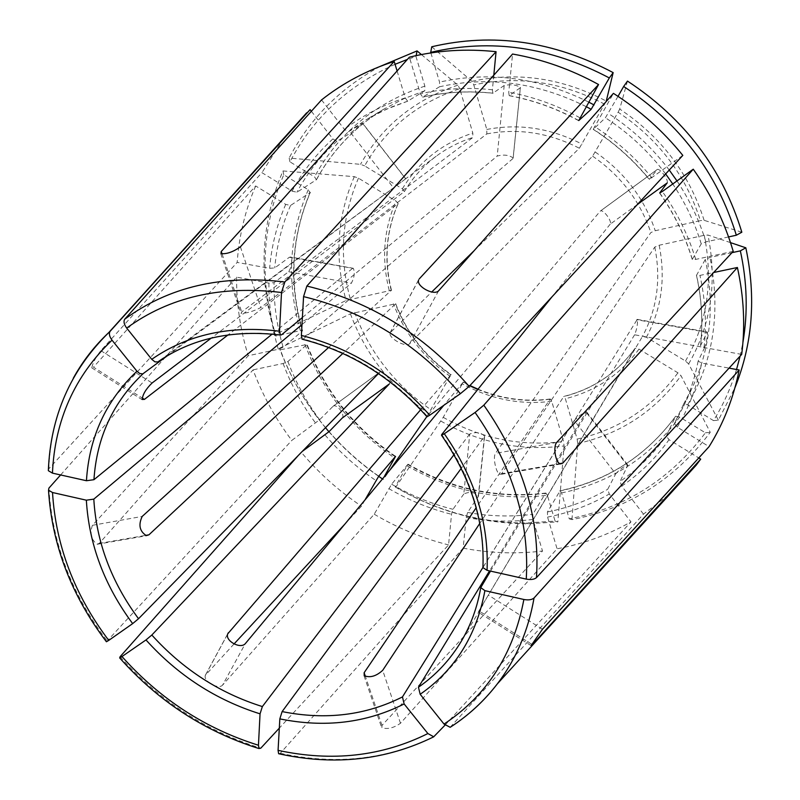 <?xml version="1.0" encoding="UTF-8"?>
<svg xmlns="http://www.w3.org/2000/svg" width="800" height="800" viewBox="0 0 800 800"><rect width="100%" height="100%" fill="white"/><g stroke="black" fill="none" stroke-linecap="round" stroke-linejoin="round"><path stroke-width="0.6" stroke-dasharray="4 3" d="M308.24 189.74C289.03 235.27 286.41 282.23 300.37 330.63L275.7 336.03L269.71 312.13L266.14 287.83C262.45 248.51 268.32 210.82 283.77 174.76L308.24 189.74L310.08 192.65L290.54 205.46L285.7 204.39L255.66 185.95L93.45 367.18L142.15 397.97M300.37 330.63L302.47 330.58L302.28 331.08L283.16 347.29L278.33 349.25L248.25 355.73L92.43 525.31C89.58 533.46 91.13 539.74 97.09 544.15L99.23 543.43L253.06 369.86C262.52 395.14 275.43 418.65 291.8 440.4L319.63 419.74L333.04 406.32L380.15 371.89C383.57 369.73 392.01 380.9 389.25 384.02M255.66 185.95C245.21 210.37 239.05 235.85 237.18 262.41L269.64 268.33L274.77 267.9L289.43 257.23L290.54 257.1C292.55 261.32 291.92 266.2 288.67 271.72L274.04 282.66C273.81 304.52 276.85 326.06 283.16 347.29M283.77 174.76L282.99 170.94C267.32 207.53 261.36 245.77 265.12 285.66L268.75 310.33L274.84 334.6L346.1 300.48L391.44 290.27L328.63 347.46M275.7 336.03L274.84 334.6M282.99 170.94L354.32 176.66L358.46 178.17L396.03 201.06L398.15 203.59L228.04 334.91M325.48 427.69C305.9 404.2 290.85 378.23 280.31 349.79L307.05 344.45L287.93 361.53L283.11 363.5L253.06 369.86M328.95 431.77C343.68 448.66 360.24 463.51 378.64 476.31M382.5 478.93L383.98 477.15M342.29 417.99C345.28 414.75 336.98 403.77 333.33 406.09L333.04 406.32M280.31 349.79L279.43 348.29C300.13 402.77 334.78 446.49 383.39 479.48L389.95 469.98M279.43 348.29L350.4 313.81L395.67 303.75L342.88 353.43M426.83 416.59L451.09 374.58L420.66 409.72M407.25 465.89C451.34 491.18 498.04 500.98 547.36 495.29L555.08 521.09L526.02 523.01C479.58 522.8 435.99 510.78 395.24 486.95L407.7 464.5L391.64 484.21L374.22 514.21L222.55 685.16L245.29 643.66M547.36 495.29L545.94 493.09L545.43 493.37L532.85 514.34L532.96 519.46L542.52 551.02L382.01 725.4L381.89 727.73C387.49 729.51 393.68 728.02 400.48 723.26L557.08 548.79C583.26 543.97 607.89 534.99 630.98 521.86L609.29 493.99L607.69 489.31L615.72 473.86L574.28 420.53C578.71 416.02 582.74 413.11 586.36 411.79L489.55 570.9M395.24 486.95L395.73 487.22L443.22 417.34L463.27 382.1L443.82 405.32M555.08 521.09L557.86 521.86L564.08 445.94L563.55 441.52L551.72 401.3L550.28 399.01L476.16 507.76M561.55 492.93C610.3 482.75 649.67 457.45 679.65 417.04L705.39 432.8C670.63 479.13 625.25 507.81 569.24 518.83L561.55 492.93L560.12 490.71L547.43 511.97L547.56 517.11L557.08 548.79M679.65 417.04L675.65 416.26L666.24 436.04L669.04 439.7L698.77 457.95M569.24 518.83L571.96 519.61C628.82 508.47 674.92 479.38 710.26 432.33L681.03 375.73L677.92 372.82L638.98 349.09L635.08 348.29C617.13 372.88 593.4 388.92 563.88 396.41L479.76 523.44M571.96 519.61L577.7 443.52L577.15 439.09L565.37 398.73L563.91 396.42M736.53 369.5C730.96 387.76 723.29 404.79 713.51 420.61L687.65 404.81L683.62 404.05L674.43 423.5L677.26 427.15L709.08 446.64M740.13 356.1L742.94 342.27M731.98 252.66L709.94 257.4L705.32 259.39L696.49 275.37L699.95 275.41L713.65 272.51M713.51 420.61L718.38 420.19L735 387.55M718.38 420.19L688.64 363.94L685.51 361.03L646.39 337.24L642.46 336.46L478.3 611.99L635.05 348.33C617 373.04 593.16 389.14 563.55 396.63M730.51 242.63L707.97 235.04L704.25 235.3L659.17 245.24L654.79 247.08L501.63 473.69L499.94 474.37C496.25 473.73 492.62 457.61 495.42 453.37L650.86 232.56L655.25 230.73L700.4 220.62C685.95 175.38 658.52 139.25 618.12 112.2L592.59 156.16L409.55 343.83C405.5 347.75 388.25 337.96 390.05 332.89L431.73 291.97M728.56 236.93L705.87 241.89L701.23 243.86L692.26 259.42L695.71 259.4L733.21 251.33M618.03 96.34L605.41 117.78L593.25 129.35L613.43 93.36M667.18 182.92C669 180.38 659.88 167.93 657.27 169.48L649.39 179.33C633.32 159.76 614.66 143.08 593.43 129.29M741.84 232.21L704.11 220.32L700.4 220.62M627.47 81.09L619.71 109.06L618.12 112.2M430.89 52.93L439.56 82.12L439.53 86.77L422.67 97.13L420.39 93.81L409.38 57.18M431.75 46.77L471.95 81.33L473.79 84.92L486.79 129.46L486.83 133.9L260.81 307.56C253.11 311.42 246.58 313.34 241.22 313.31L241.73 311.89L472.83 137.5L472.81 133.06L459.76 88.7C417.41 102.94 385.7 128.66 364.64 165.87L402.38 188.82L404.35 191.6L211.3 338.07M471.95 81.33C517.54 71.48 562.31 78.06 606.27 101.07L579.36 148.24L474.14 250.68M397.09 70.97L405.25 97.91L407.62 101.21L424.8 90.77L424.86 86.13L415.98 56.49L407.39 59.41M395.07 64.3C347.94 85.58 312.9 118.09 289.95 161.85L314.54 176.86L316.4 179.75L296.95 192.25L292.11 191.15L261.93 172.66L100.82 350.65C95.77 357.21 92.79 362.86 91.86 367.63L93.45 367.18M289.95 161.85L289.15 158.06L360.5 164.33L364.64 165.87M415.98 56.49L416.15 55.62M380.12 66.41C339.87 88.37 309.54 118.92 289.15 158.06M421.4 54.55L457.9 85.14L459.76 88.7M741.69 354.4L704.05 347.54L700.51 345.65L707.38 332.08C707.61 336.23 706.7 341.39 704.63 347.56L634.61 334.79C637.01 328.77 637.89 323.66 637.23 319.46L482.92 567.58M634.61 334.79L490.51 571.11M574.28 420.53L482.89 567.54M278.61 753.65L280.29 753.29L463.15 548.15L466.22 517.47L467.64 512.45L478.45 496.1C474.71 492.05 469.83 491.34 463.81 493.99L469.74 434.02C475.81 431.65 480.76 432.35 484.6 436.11L461.26 468.36M469.74 434.02L453.99 454.71M379.88 372.11L378.47 373.55M289.43 257.23L353.36 268.4C355.02 272.59 354.36 277.51 351.38 283.16L301.99 324.57M352.37 268.55L272.17 334.08M311.36 111.27L332.89 138.93L336.85 141.32L350.78 132.89L362.6 123.35L405.64 178.83L167.25 355.84M405.26 179.13L157.83 361.91C192.51 338.04 233.72 329.02 281.48 334.86M493.8 75.2L492.4 89.8L492.84 93.24L504.18 85.5C510.65 84.14 516.05 84.75 520.37 87.33L513.13 157.94C508.93 154.97 503.62 154.34 497.21 156.06L302.39 317.53M512.91 158.55L303.24 339.06C351.28 351.46 392.59 377.15 427.18 416.13L600.26 211.13L657.26 169.47M637.45 204.44L610.21 224.15C612.35 221.41 603.4 209.2 600.46 210.97M610.21 224.15L552.03 296.8M463.81 493.99L452.97 509.3L451.53 514.29L448.58 544.93L279.31 728.13M106.47 641.74L291.8 440.4M60.62 474.95L236.59 277.13L268.93 283.11L274.04 282.66M233.99 644.01L205.37 675.28C202.98 681.26 218.28 689.87 222.55 685.16M445.02 725.16L630.98 521.86M704.63 347.56L698.15 361.1L701.68 363.06L729.08 368.13M682.81 155.39L649.39 179.33M427.06 416.74L427.18 416.13M705.39 432.8L710.26 432.33M520.16 87.84L509.14 95.65L508.76 92.21L512.57 54.03M364.92 500.03L361.47 506.17L344.73 524.27M298.24 455.53L301.19 452.19C318.75 473.02 338.84 491.01 361.47 506.17M301.19 452.19L302.25 451.43M463.15 548.15C489.61 553.22 516.06 554.17 542.52 551.02M374.22 514.21C397.63 528.08 422.42 538.32 448.58 544.93M302.12 339.12L303.24 339.06M615.72 473.86C619.95 469.12 623.98 466.24 627.83 465.24L620.1 481.45C637.99 469.11 653.37 453.97 666.24 436.04M450.16 727.29L643.49 514.13L667.49 495.74M643.49 514.13L621.73 486.14L620.1 481.45M321.54 99.92L344.42 129.35L348.36 131.77L362.11 123.51M236.59 277.13C236.39 303.78 240.28 329.98 248.25 355.73M283.48 138.58L261.93 172.66M48.41 470.73L48.79 468.84L237.18 262.41M382.84 479.17L383.39 479.48M395.73 487.22C437.01 511.4 481.2 523.59 528.29 523.81L557.86 521.86M310.08 192.65C291.2 237.36 288.6 283.5 302.28 331.08M290.54 205.46C281.88 225.36 276.63 246.17 274.77 267.9M354.32 176.66C337.09 216.59 334.35 257.87 346.1 300.48M358.46 178.17C341.62 217.13 338.91 257.43 350.32 299.05M389.21 290.34C381.35 259.43 383.62 229.67 396.03 201.06M304.95 344.49C322.77 391.34 352.54 429.09 394.26 457.73M306.87 344.97C324.48 391.22 353.91 428.45 395.16 456.65M329.08 431.64C343.6 448.76 360.17 463.59 378.77 476.14M287.93 361.53C295.71 382.33 306.27 401.74 319.63 419.74M350.4 313.81C365.91 355.2 392.07 388.48 428.87 413.64M354.6 312.38C369.75 352.8 395.29 385.3 431.22 409.89M450.25 376.37C423.76 357.88 404.83 333.7 393.45 303.82M407.7 464.5C451.06 489.34 496.97 498.96 545.43 493.37M440.87 421.1C479.68 443.02 520.75 451.3 564.08 445.94M443.22 417.34C481.14 438.71 521.25 446.77 563.55 441.52M551.72 401.3C520.49 405.14 490.72 399.33 462.4 383.88M559.65 491C607.53 480.93 646.17 456.06 675.58 416.37M577.7 443.52C620.41 433.95 654.85 411.35 681.03 375.73M577.15 439.09C618.82 429.67 652.41 407.58 677.92 372.82M638.98 349.09C620.39 374.54 595.86 391.08 565.37 398.73M687.65 404.81C713.57 360.76 721 311.63 709.94 257.4M683.58 404.11L692.21 387.88C710.6 348.22 714.96 305.38 705.32 259.39M688.64 363.94C711.01 325.1 717.45 282.13 707.97 235.04M685.51 361.03C707.25 323.11 713.5 281.2 704.25 235.3M659.17 245.24C665.79 278.49 661.53 309.16 646.39 337.24M654.79 247.08C661.2 279.36 657.09 309.15 642.46 336.46M705.87 241.89C699.36 220.41 689.73 200.09 676.99 180.93M669.26 170.05C652.26 147.61 631.93 128.74 608.28 113.42M701.23 243.86C694.8 222.75 685.32 202.79 672.77 183.98M665.66 173.94C648.89 151.68 628.81 132.97 605.41 117.78M692.26 259.12C685.08 235.71 674.27 213.69 659.83 193.08M704.11 220.32C689.34 173.88 661.2 136.79 619.71 109.06M595.28 152.06C624.22 171.95 644.21 198.17 655.25 230.73M592.59 156.16C620.66 175.5 640.08 200.97 650.86 232.56M588.68 102.09C539.36 77.64 489.65 70.98 439.56 82.12M586.14 106.62C537.67 82.53 488.8 75.91 439.53 86.77M604.72 104.23C561.89 81.83 518.24 75.39 473.79 84.92M486.79 129.46C519.25 123.28 551.01 128.18 582.06 144.15M424.86 86.13C375.16 102.86 338.39 133.11 314.54 176.86M424.8 90.77L403.76 98.75L384.05 109.02C354.79 126.88 332.24 150.46 316.4 179.75M457.9 85.14C414.46 99.75 382 126.15 360.5 164.33M402.38 188.82C418.52 161.97 441.99 143.39 472.81 133.06M120.08 656.74C159.16 700.67 206.06 731.15 260.78 748.19M391.3 290.66C383.71 260.6 385.93 231.67 397.98 203.86M450.8 374.76C425.06 356.75 406.64 333.22 395.55 304.17M549.87 399.22C525.28 402.34 501.27 399.08 477.83 389.46M469.72 385.8L462.99 382.3M441.69 434.58C453.87 451.76 463.47 469.82 470.49 488.78C480.04 515 484.24 540.93 483.08 566.56M480.94 586.81C477.56 606.76 470.98 624.97 461.21 641.42L483 604.77M486.83 133.9C518.36 127.98 549.21 132.76 579.36 148.24M404.35 191.6C412.65 177.66 423.4 165.77 436.6 155.94C447.51 147.89 459.59 141.75 472.83 137.5M222.07 253.93L241.73 311.89M478.21 497.05L484.37 436.99M438.58 290.84L409.55 343.83M559.88 463.6L501.63 473.69M556.7 442.43L495.42 453.37M288.67 271.72L351.38 283.16M205.9 674.38L227.67 634.03M706.96 332.35L636.66 319.71M542.45 629.24L488.54 595.24M531.81 644.32L478.79 610.79M92.43 525.31L142.2 516.43M657.09 169.62L600.26 211.13M504.18 85.5L497.21 156.06M382.01 725.4L365.41 676.46M350.78 132.89L393.79 188.24M418.55 280.16L390.54 332.08M240.4 246.83L260.81 307.56M493.13 93.2C468.99 90.61 445.57 91.89 422.87 97.07M578.6 120.45C556.52 108.4 533.47 100.13 509.43 95.62M492.4 89.8C467.64 87.13 443.64 88.47 420.39 93.81M325.05 434.97C339.91 452.49 356.86 467.67 375.9 480.51M466.22 517.47C488.51 521.51 510.76 522.18 532.96 519.46M467.64 512.45C489.43 516.38 511.17 517 532.85 514.34M547.43 511.97C568.81 507.7 588.9 500.15 607.69 489.31M547.56 517.11C569.46 512.78 590.03 505.08 609.29 493.99M285.7 204.39C276.85 224.77 271.5 246.08 269.64 268.33M674.43 423.5L683.27 406.9C690.08 392.41 695.06 377.08 698.19 360.93M677.26 427.15C688.99 407.62 697.12 386.26 701.68 363.06M283.11 363.5C291.08 384.79 301.9 404.65 315.59 423.06M695.71 259.4C688.35 235.32 677.23 212.69 662.35 191.5M388.78 488.59C408.59 500.17 429.5 508.73 451.53 514.29M391.64 484.21C411 495.51 431.45 503.87 452.97 509.3M579.88 117.75C557.18 105.34 533.47 96.82 508.76 92.21M621.73 486.14C640.07 473.54 655.84 458.06 669.04 439.7M407.77 101.15L392.24 106.72L377.37 113.52L366.02 119.8L348.36 131.77M405.25 97.91C382.76 105.03 362.48 115.51 344.42 129.35M332.89 138.93C316.15 154.1 302.56 171.51 292.11 191.15M336.85 141.32C320.5 156.11 307.2 173.09 296.95 192.25M700.55 345.44C703.14 322.27 701.79 298.81 696.5 275.08M704.05 347.54C706.74 323.79 705.37 299.75 699.95 275.41M627.9 466.1L586.33 412.52M400.48 723.26L382.69 670.33M100.82 350.65L152.09 383M651.98 177.86C635.51 157.76 616.38 140.65 594.58 126.53M268.93 283.11C268.71 305.48 271.84 327.53 278.33 349.25M48.88 488.15C52.2 543.05 71.55 593.89 106.93 640.68M73.31 378.2C58.22 406.01 50.05 436.23 48.79 468.84M451.17 726.65L455.31 723.88M280.29 753.29C335.96 765.4 387.54 759.66 435.04 736.07M99.23 543.43L145.5 535.41M302.51 330.59C288.86 282.97 291.47 236.87 310.36 192.27M266.14 287.83L265.12 285.66M395.58 456.38C354.2 428.1 324.7 390.78 307.08 344.41M545.96 493.05C497.49 498.69 451.52 489.07 408.05 464.18M675.65 416.25C646.38 455.8 607.86 480.61 560.1 490.69M698.15 361.09C695.01 377.2 690.06 392.47 683.27 406.9L692.21 387.88L683.61 404.05M407.63 101.21L386.13 109.34L366.02 119.8L384.05 109.02C354.9 126.81 332.43 150.29 316.64 179.46M404.83 179.41L436.6 155.94C423.47 165.72 412.77 177.55 404.5 191.42M484.65 436.11L478.5 496.11M205.34 675.27L227.71 633.81M353.38 268.31L290.56 257.01M637.25 319.37L707.4 331.99M531.11 645.63L478.19 612.17M418.56 279.96L390.02 332.87M220.76 253.68L241.03 313.38M513.18 157.95L520.42 87.33M422.66 97.14C445.31 91.97 468.71 90.67 492.86 93.26M692.25 259.45C685.05 235.93 674.19 213.82 659.65 193.11M578.59 120.63C556.41 108.5 533.25 100.18 509.11 95.67M696.47 275.35C701.75 299.1 703.1 322.54 700.5 345.66M586.44 411.72L627.91 465.17M364.03 675.75L381.7 727.81M91.73 367.81L142.07 399.64M405.73 178.76L362.69 123.28M560.59 464.03L499.96 474.53M593.21 129.35C614.52 143.17 633.23 159.9 649.34 179.55M463.25 382.05L469.95 385.55M478.04 389.2C501.59 398.88 525.68 402.14 550.31 398.99M395.69 303.71C406.79 332.87 425.27 356.49 451.14 374.57M398.17 203.58C386.13 231.28 383.9 260.19 391.48 290.29M526.02 523.01L528.29 523.81M380.14 371.89L333.32 406.09M97.1 544.29L146.35 535.76"/><path stroke-width="1.2" d="M482.89 567.54L402.46 696.92L404.13 703.96L427.89 733.55L433.71 736.79L445.02 725.16M404.13 703.96C366.21 723 324.78 727.98 279.83 718.89L278.07 750.35L278.61 753.65M444.04 724.08C486.93 695.59 513.54 654.06 523.87 599.49L484.9 590.65C476.59 635.46 455.02 670.01 420.17 694.29L444.04 724.08L450.16 727.29M325.48 427.69L328.95 431.77M378.64 476.31L382.5 478.93M383.98 477.15L395.53 456.4L378.77 476.14L364.92 500.03M145.99 639.94L121.98 656.54C159.92 699.11 205.42 728.67 258.45 745.24L260.05 713.84C215.87 699.95 177.85 675.32 145.99 639.94L151.83 635.03L389.25 384.02L342.29 417.99L329.08 431.64L302.25 451.43M389.95 469.98L426.83 416.59M526.26 579.11C529.58 521.72 512.53 466.18 475.09 412.47L444.3 433.75C474.69 477.64 488.94 523.17 487.07 570.34L526.26 579.11C530.9 579.93 534.31 579.44 536.48 577.64L741.69 354.4C745.34 325.87 743.91 296.9 737.4 267.49L562.81 463.09L560.57 463.87C555.73 463.42 552.73 446.93 556.7 442.43L733.21 251.33C724.64 222.16 711.32 194.78 693.26 169.19L662.35 191.5L659.72 192.93L667.18 182.92L637.45 204.44M460.38 393.69C416.86 343.81 364.59 311.45 303.57 296.61L301.38 335.43C351.15 348.19 393.93 374.78 429.72 415.21L460.38 393.69L469.15 386.41L682.81 155.39C663.04 130.95 639.91 110.28 613.43 93.36L438.58 290.84C433.84 296 416.14 286.34 418.6 279.97L418.55 280.16M281.51 292.51C221.02 285.14 169.42 296.99 126.69 328.07L151.74 359.32C187.49 334.52 230.09 325.16 279.53 331.23L281.51 292.51L284.82 282.01L496.07 51.69L493.8 75.2M279.53 331.23L280.4 334.98L281.48 334.86L302.39 317.53M151.74 359.32L154.95 361.85L157.78 361.95C191.68 338.38 232.57 329.41 280.44 335.04M736.53 369.5L740.13 356.1M742.94 342.27C748.01 312.39 747.14 281.92 740.35 250.86L731.98 252.66M735 387.55C752.64 343.87 756.25 297.29 745.83 247.8L730.51 242.63M740.35 250.86L745.83 247.8M112.02 340.16C74.68 375.93 54.82 420.25 52.45 473.13L86.44 480.73C89.18 437.02 106.02 400.51 136.94 371.2L112.02 340.16C109.34 336.45 108.72 333.48 110.15 331.27L310.09 109.65L311.36 111.27M136.94 371.2L139.71 373.5L142.74 373.92L167.25 355.84M86.44 480.73L93.94 479.7C96.74 437.4 113.11 402.09 143.05 373.74M618.03 96.34L623.66 86.46C679.66 123.35 717.22 172.94 736.33 235.23L728.56 236.93M736.33 235.23L741.84 232.21C722.51 168.9 684.39 118.53 627.47 81.09L623.66 86.46M52.52 492.52C55.76 545.68 74.5 594.97 108.75 640.39L132.66 623.62C104.42 585.51 88.99 544.37 86.35 500.19L52.52 492.52L48.57 490.23L48.88 488.15L60.62 474.95M86.35 500.19L93.81 499.13L301.99 324.57M132.66 623.62L138.53 618.73C111.24 581.77 96.34 541.91 93.81 499.13M430.89 52.93L430.72 52.35C490.88 38.32 550.41 46.85 609.32 77.95L591.18 109.3L578.77 120.55L598.56 84.53C571.13 69.44 542.47 59.28 512.57 54.03L306.85 286.06L303.57 296.61M609.32 77.95L613.16 72.61C553.31 41.01 492.84 32.4 431.75 46.77L430.72 52.35M613.16 72.61L606.27 101.07M407.39 59.41L395.07 64.3M416.15 55.62L417.06 50.91L380.12 66.41M121.98 656.54L119.69 657.85L120.08 656.74L298.24 455.53M258.45 745.24L259 748.5L260.78 748.19L279.31 728.13M228.04 334.91L144.41 399.4L142.19 399.47C142.68 394.42 145.98 388.93 152.09 383L211.3 338.07M328.63 347.46L142.2 516.43C138.2 524.9 139.58 531.3 146.34 535.62L148.94 534.81L342.88 353.43M420.66 409.72L227.74 633.82C224.8 640.84 240.44 649.39 245.29 643.66L443.82 405.32M476.16 507.76L364.14 672.72L364.21 675.67C370.05 678.02 376.21 676.24 382.69 670.33L479.76 523.44M490.51 571.11L480.75 587.61C477.32 607.34 470.81 625.28 461.21 641.42C450.1 659.89 435.85 675.16 418.45 687.24L489.55 570.9M461.26 468.36L282.12 711.59L279.83 718.89M453.99 454.71L262.36 706.57C219.56 693.12 182.72 669.27 151.83 635.03M378.47 373.55L138.53 618.73M272.17 334.08L93.94 479.7M552.03 296.8L441.69 434.58L441.59 435.24L444.3 433.75M474.14 250.68L431.73 291.97M260.05 713.84L262.36 706.57M496.07 51.69C466.16 48.52 437.27 50.35 409.38 57.18L240.4 246.83C233.07 251.99 226.6 254.25 220.97 253.61L221.24 251.5L394.2 61.44C367.16 70.14 342.94 82.97 321.54 99.92L124.76 319.17C123.36 321.37 124 324.33 126.69 328.07M417.06 50.91L421.4 54.55M397.09 70.97L394.2 61.44M108.75 640.39L106.47 641.74M713.65 272.51L737.4 267.49M698.77 457.95L700.7 459.13L532.35 644.66L531.22 645.44L542.45 629.24L709.08 446.64C723.53 423.44 733.56 397.89 739.16 369.99L729.08 368.13M484.9 590.65L480.75 587.61M523.87 599.49C528.5 600.32 531.89 599.81 534.05 597.98L739.16 369.99M475.09 412.47L483.82 405.16L693.26 169.19M429.72 415.21L427.06 416.74M420.17 694.29L418.45 687.24M487.07 570.34L482.92 567.58C484.79 522.21 471 478.08 441.5 435.23M301.38 335.43L302.12 339.12M667.49 495.74L696.11 465.28L700.7 459.13M310.09 109.65L283.48 138.58M52.45 473.13L48.41 470.73M598.56 84.53L419.2 278.95M344.73 524.27L233.99 644.01M278.07 750.35C332.02 761.99 381.96 756.39 427.89 733.55M676.99 180.93L669.26 170.05M672.77 183.98L665.66 173.94M594.07 104.96L588.68 102.09M591.18 109.3L586.14 106.62M477.83 389.46L469.72 385.8M402.46 696.92C365.77 715.39 325.65 720.28 282.12 711.59M221.24 251.5L222.07 253.93M562.81 463.09L559.88 463.6M227.67 634.03L228.35 632.75M532.35 644.66L531.81 644.32M142.15 397.97L144.41 399.4M365.41 676.46L364.14 672.72M110.15 331.27L108.93 332.4C94.59 345.89 82.71 361.15 73.31 378.2M284.82 282.01C222.19 274.42 168.84 286.81 124.76 319.17M469.15 386.41C424.16 334.69 370.06 301.24 306.85 286.06M536.48 577.64C540.16 518.26 522.6 460.77 483.82 405.16M455.31 723.88C471.33 712.82 485.34 699.49 497.33 683.88C516.09 659.29 528.33 630.65 534.05 597.98M145.5 535.41L148.94 534.81M119.67 657.93C158.36 701.35 204.78 731.55 258.93 748.54M427.05 416.83C392.1 377.42 350.43 351.54 302.05 339.16M48.51 490.3C52.02 544.89 71.31 595.37 106.39 641.74M306.65 112.84L108.93 332.4C70.62 370.05 50.43 416.15 48.35 470.69M469.95 385.55L478.04 389.2M450.2 727.29C468.29 715.61 484 701.14 497.33 683.88L696.11 465.28M433.68 736.84C385.83 760.3 334.15 765.93 278.64 753.73"/></g></svg>
